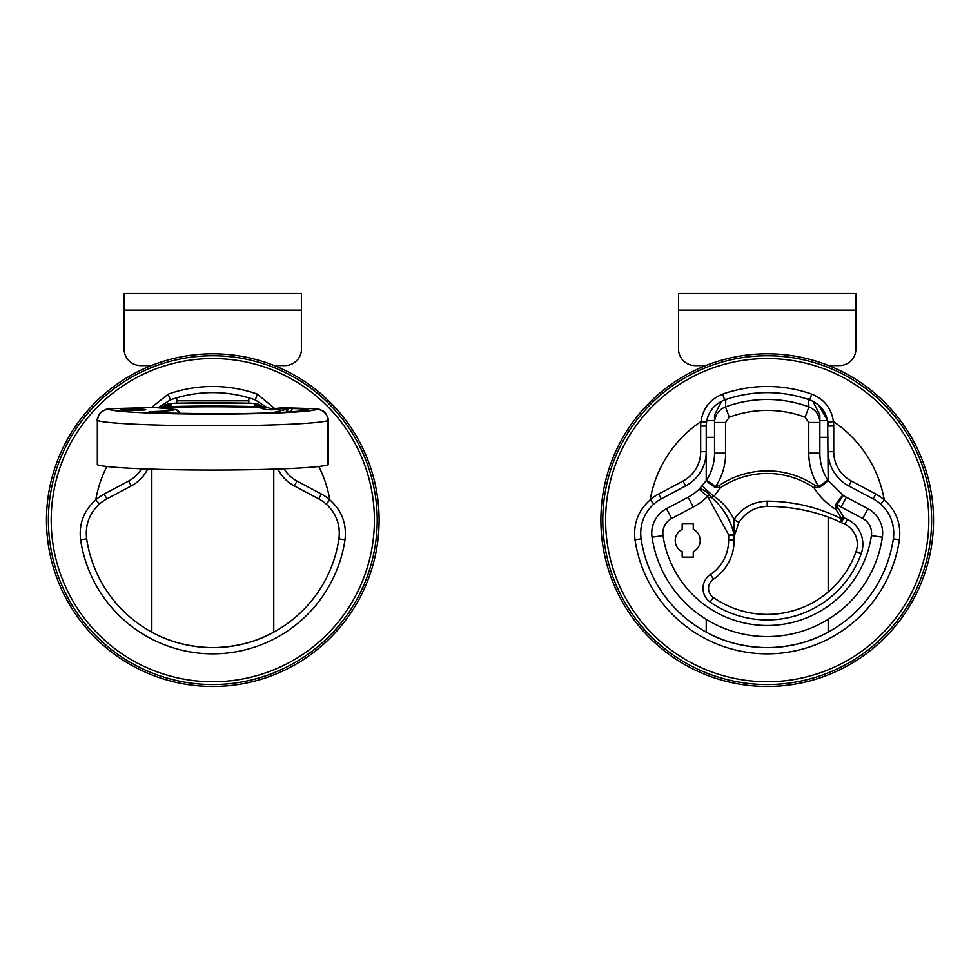 <?xml version="1.0" encoding="UTF-8"?>
<svg xmlns="http://www.w3.org/2000/svg" width="980" height="980" viewBox="0 0 980 980"><rect width="100%" height="100%" fill="white"/><g stroke="black" fill="none" stroke-linecap="round" stroke-linejoin="round"><path stroke-width="1.47" d="M828.186 480.739L827.671 420.69L819.868 420.69L827.671 420.69L818.68 405.157M706.225 480.739L706.225 426.055A27.722 27.722 0 0 1 706.482 422.294L700.982 421.547C702.979 408.28 710.206 399.154 722.652 394.132A133.648 133.648 0 0 1 811.759 394.132C824.18 399.117 831.408 408.256 833.429 421.547L827.929 422.294C826.018 411.429 819.942 403.968 809.713 399.926A127.51 127.51 0 0 0 724.698 399.926C714.445 403.993 708.369 411.453 706.482 422.294A27.722 27.722 0 0 0 706.225 426.055L706.739 420.69L714.53 420.69L706.739 420.69L708.246 415.667M828.186 437.325L819.868 437.325L828.186 437.325M714.53 437.325L706.225 437.325L714.53 437.325M767.205 353.817A166.318 166.318 0 0 1 933.524 520.147A166.318 166.318 0 0 1 767.205 686.466A166.318 166.318 0 0 1 600.887 520.147A166.318 166.318 0 0 1 767.205 353.817A166.318 166.318 0 0 0 600.887 520.147A166.318 166.318 0 0 0 767.205 686.466M706.225 619.323L706.225 632.125C723.755 641.998 744.077 647.168 767.205 647.658A127.51 127.51 0 0 0 893.331 538.878A38.808 38.808 0 0 0 880.579 504.038L884.242 499.874A118.776 118.776 0 0 0 833.429 421.547A33.259 33.259 0 0 1 833.735 426.055L833.735 451.682A33.259 33.259 0 0 0 851.375 481.045L875.765 494.018A44.357 44.357 0 0 1 884.242 499.874C896.198 510.555 901.245 523.859 899.407 539.784A133.648 133.648 0 0 1 635.003 539.784C633.154 523.871 638.213 510.568 650.169 499.874A44.357 44.357 0 0 1 658.634 494.018L683.023 481.045A33.259 33.259 0 0 0 700.676 451.682L700.676 426.055A33.259 33.259 0 0 1 700.982 421.547A118.776 118.776 0 0 0 650.169 499.874L653.832 504.038C643.676 513.495 639.426 525.109 641.079 538.878A127.51 127.51 0 0 0 767.205 647.658C790.272 647.192 810.595 642.01 828.186 632.125L828.186 619.323M700.676 451.682L706.225 451.682A38.808 38.808 0 0 1 685.633 485.945A38.808 38.808 0 0 0 706.225 451.682A38.808 38.808 0 0 1 685.633 485.945L661.243 498.918A38.808 38.808 0 0 0 653.832 504.038A38.808 38.808 0 0 1 661.243 498.918L658.634 494.018M635.003 539.784L641.079 538.878A127.51 127.51 0 0 0 893.331 538.878C894.973 525.096 890.722 513.483 880.579 504.038A38.808 38.808 0 0 0 873.168 498.918L848.778 485.945A38.808 38.808 0 0 1 828.186 451.682A38.808 38.808 0 0 0 848.778 485.945L851.375 481.045M828.186 592.006L828.186 517.109M828.186 426.055A27.722 27.722 0 0 0 827.929 422.294A27.722 27.722 0 0 1 828.186 426.055L833.735 426.055M812.898 401.273L819.868 415.005L819.868 453.152A49.894 49.894 0 0 0 827.806 480.151L843.278 495.439A49.894 49.894 0 0 0 846.34 497.215L867.962 508.706A27.722 27.722 0 0 1 882.368 537.248A116.424 116.424 0 0 1 652.043 537.248A27.722 27.722 0 0 1 666.449 508.706L688.058 497.215A49.894 49.894 0 0 0 699.083 489.253L706.592 480.151A49.894 49.894 0 0 0 714.53 453.152L714.53 415.005L721.513 401.286M725.629 422.466L725.629 453.152A60.981 60.981 0 0 1 715.645 486.582L718.952 485.663L720.398 487.795L714.004 496.37L711.296 497.289C722.823 507.064 730.382 519.339 733.959 534.112A5.549 3.675 6.6 0 1 734.351 535.827A33.259 33.259 0 0 0 734.13 540.029A46.415 46.415 0 0 1 713.489 579.143A11.086 11.086 0 0 0 713.305 597.457A94.252 94.252 0 0 0 856.042 551.618A22.173 22.173 0 0 0 844.956 524.325A173.448 173.448 0 0 0 841.44 522.634C818.435 511.866 793.69 506.464 767.217 506.403C755.017 506.844 745.584 512.197 738.92 522.487L734.351 535.827A33.259 33.259 0 0 0 734.13 540.029A46.415 46.415 0 0 1 713.489 579.143A11.086 11.086 0 0 0 713.305 597.457L710.133 602.014A16.636 16.636 0 0 1 710.414 574.525A40.866 40.866 0 0 0 728.593 540.09A38.808 38.808 0 0 1 728.851 535.178L707.609 496.431L709.447 494.68C704.547 490.024 701.092 488.212 699.083 489.253L707.609 496.431A60.981 60.981 0 0 1 693.264 507.003L671.655 518.494A16.636 16.636 0 0 0 663.007 535.619A105.338 105.338 0 0 0 871.404 535.619A16.636 16.636 0 0 0 862.755 518.494L841.134 507.003A60.981 60.981 0 0 1 836.969 504.565L837.925 507.861L835.817 509.331C826.875 503.83 819.611 496.652 814.013 487.795L815.446 485.663L818.766 486.582A60.981 60.981 0 0 1 808.782 453.152L808.782 422.466L805.131 417.174A109.723 109.723 0 0 0 729.279 417.174L725.629 422.466L714.53 422.466C714.922 414.981 718.573 409.799 725.494 406.908A120.675 120.675 0 0 1 808.917 406.908L808.549 399.032M702.513 485.639A11.086 0.723 -139.4 0 0 714.004 496.37C722.419 501.858 729.108 509.563 734.057 519.486C742.007 507.738 753.057 501.638 767.181 501.16L767.205 501.16C793.776 501.405 818.533 507.273 841.489 518.788A5.549 1.69 115 0 0 841.44 522.634A173.448 173.448 0 0 1 844.956 524.325L847.418 519.351A27.722 27.722 0 0 1 861.273 553.467A99.788 99.788 0 0 1 710.133 602.014M682.178 523.908L682.178 529.359A12.471 12.471 0 0 0 682.178 551.716L682.178 557.167L693.264 557.167L693.264 551.716A12.471 12.471 0 0 0 693.264 529.359L693.264 523.908L682.178 523.908M725.861 399.032L725.494 406.908L729.279 417.174M734.351 535.827L728.851 535.178L733.959 534.112L734.057 519.486L738.92 522.487M709.447 494.68L711.296 497.289L708.332 497.913M805.131 417.174L808.917 406.908C815.862 409.824 819.513 415.018 819.868 422.466L808.782 422.466M808.782 453.152L819.868 453.152A49.894 49.894 0 0 0 827.806 480.151L818.766 486.582L819.329 487.452L814.013 487.795A83.533 83.533 0 0 0 720.398 487.795L715.082 487.452C709.447 483.74 706.629 481.315 706.592 480.151A49.894 49.894 0 0 0 714.53 453.152L725.629 453.152M715.082 487.452L715.645 486.582L706.592 480.151M827.806 480.151C827.782 481.315 824.952 483.74 819.329 487.452M837.925 507.861A86.105 86.105 0 0 1 843.78 517.612L841.489 518.788A83.533 83.533 0 0 0 835.817 509.331L836.087 504.014L836.969 504.565L843.278 495.439C842.126 495.476 839.725 498.342 836.087 504.014M705.71 365.601L695.126 365.601A16.636 16.636 0 0 1 678.503 348.978L678.503 293.535L855.908 293.535L855.908 348.978A16.636 16.636 0 0 1 839.272 365.601L828.7 365.601M272.183 412.788L287.091 409.162A83.533 4.373 0 0 0 281.407 408.672L281.677 407.852A5.549 4.692 85.2 0 1 282.093 407.803L283.514 407.962A5.549 4.545 94.3 0 0 281.407 408.672C272.464 410.473 265.2 410.093 259.602 407.545A5.549 3.099 -88 0 1 261.048 406.798L264.355 406.847A60.981 3.197 180 0 1 254.371 405.095L254.371 403.49L250.721 403.209A109.723 5.745 0 0 0 174.869 403.209L171.218 403.49A11.086 11.074 180 0 0 163.538 406.577L167.996 403.932L174.648 403.197A11.086 3.822 -91.1 0 0 174.428 403.221M97.633 464.863L97.633 420.567A27.722 1.446 180 0 1 97.338 420.359L97.338 464.655A27.722 1.446 0 0 0 97.633 464.863A116.424 6.088 0 0 0 212.795 470.057A116.424 6.088 0 0 0 327.957 464.863A27.722 1.446 0 0 0 328.263 464.655L328.263 420.359A27.722 1.446 180 0 1 327.957 420.567A116.424 6.088 180 0 1 212.795 425.773A116.424 6.088 180 0 1 97.633 420.567A11.086 10.951 -70.6 0 1 108.596 409.407A105.338 5.513 0 0 0 212.795 414.111A105.338 5.513 0 0 0 316.993 409.407A16.636 0.87 0 0 0 308.345 408.513L286.736 407.913A60.981 3.197 180 0 1 282.559 407.79A5.549 4.692 85.2 0 0 282.093 407.803L281.395 407.888C273.677 408.783 269.304 408.697 268.25 407.619L259.602 407.545A83.533 4.373 0 0 0 212.795 406.786A83.533 4.373 0 0 0 165.988 407.545L164.371 408.231M171.218 403.49L171.218 405.095A60.981 3.197 180 0 1 161.235 406.847L164.554 406.798A5.549 3.099 88 0 1 165.988 407.545L160.671 406.994L157.057 407.741M283.514 407.962A86.105 4.508 180 0 1 289.37 408.464A178.985 9.371 180 0 1 293.008 408.562A27.722 1.446 180 0 1 306.863 410.351A99.788 5.218 180 0 1 212.795 413.829A99.788 5.218 180 0 1 155.722 412.886A16.636 0.87 180 0 1 156.004 411.453A40.866 2.144 0 0 0 174.183 409.64A38.808 2.034 180 0 1 174.44 409.383L153.199 407.362A5.549 4.006 -86.9 0 1 153.505 407.362L138.548 407.901A11.086 5.194 -91.6 0 0 138.241 407.925M127.768 408.795L127.768 409.089A12.471 0.649 0 0 0 120.846 409.665A12.471 0.649 0 0 0 127.768 410.252L138.854 410.252A12.471 0.649 0 0 0 145.787 409.665A12.471 0.649 0 0 0 138.854 409.089L127.768 408.795M127.768 410.534L127.768 409.089M138.854 410.534L138.854 409.089M155.391 407.631A5.549 5.415 104 0 0 155.269 407.594L155.269 407.594A5.549 5.415 104 0 0 153.934 407.435M179.708 413.327A5.549 4.312 172.1 0 1 179.781 413.523A5.549 5.5 -114.2 0 0 174.44 409.383A5.549 5.415 -75.9 0 1 175.788 409.542L175.788 409.542A5.549 5.415 -75.9 0 1 178.568 411.282M287.226 412.066A5.549 2.34 91.4 0 1 289.37 408.464A5.549 4.925 -84.2 0 0 287.091 409.162A5.549 2.315 71.8 0 0 286.613 412.102M174.869 403.209A11.086 3.822 -91.1 0 0 174.648 403.197L250.941 403.197A11.086 3.822 91.1 0 0 250.721 403.209M251.162 403.221A11.086 3.822 91.1 0 0 250.941 403.197L257.948 404.042L262.077 406.577A11.086 11.074 180 0 0 254.371 403.49M266.817 407.153L264.355 406.847A5.549 3.001 88.1 0 1 264.918 406.994M160.671 406.994A5.549 3.001 91.9 0 1 161.235 406.847L158.772 407.153M281.407 408.672L281.677 407.852L281.407 408.672M108.596 409.407A16.636 0.87 0 0 1 117.245 408.513L138.866 407.913A60.981 3.197 180 0 0 153.199 407.362L152.623 407.362M212.795 353.817A166.318 166.318 0 0 1 379.113 520.147A166.318 166.318 0 0 1 212.795 686.466A166.318 166.318 0 0 1 46.477 520.147A166.318 166.318 0 0 1 212.795 353.817A166.318 166.318 0 0 0 46.477 520.147A166.318 166.318 0 0 0 212.795 686.466M212.795 392.625A127.51 127.51 0 0 0 170.287 399.926L176.755 397.831L176.755 403.16L176.755 400.832L248.834 400.832L248.834 403.16L248.834 397.831L255.302 399.926A127.51 127.51 0 0 0 212.795 392.625A127.51 127.51 0 0 1 255.302 399.926L257.348 394.132L274.731 408.587M284.065 468.783A33.259 33.259 0 0 0 296.977 481.045L321.366 494.018A44.357 44.357 0 0 1 329.831 499.874C341.787 510.555 346.846 523.859 344.997 539.784A133.648 133.648 0 0 1 80.593 539.784C78.743 523.871 83.802 510.568 95.758 499.874A44.357 44.357 0 0 1 104.235 494.018L128.625 481.045A33.259 33.259 0 0 0 141.537 468.783M151.814 469.163L151.814 632.125C169.344 641.998 189.667 647.168 212.795 647.658C235.862 647.192 256.184 642.01 273.775 632.125L273.775 469.163M106.832 466.492A118.776 118.776 0 0 0 95.758 499.874L99.421 504.038A38.808 38.808 0 0 1 106.832 498.918L131.222 485.945A38.808 38.808 0 0 0 147.723 469.016A38.808 38.808 0 0 1 131.222 485.945L106.832 498.918A38.808 38.808 0 0 0 99.421 504.038C89.278 513.495 85.015 525.109 86.669 538.878A127.51 127.51 0 0 0 338.921 538.878A38.808 38.808 0 0 0 318.757 498.918L294.368 485.945A38.808 38.808 0 0 1 277.867 469.016A38.808 38.808 0 0 0 294.368 485.945L318.757 498.918A38.808 38.808 0 0 1 326.168 504.038C336.312 513.483 340.562 525.096 338.921 538.878A127.51 127.51 0 0 1 86.669 538.878L80.593 539.784M266.18 406.994L255.302 399.926M151.582 407.411L168.242 394.132L170.287 399.926L159.409 406.994M318.757 466.492A118.776 118.776 0 0 1 329.831 499.874L326.168 504.038M151.3 365.601L140.728 365.601A16.636 16.636 0 0 1 124.093 348.978L124.093 293.535L301.497 293.535L301.497 348.978A16.636 16.636 0 0 1 284.874 365.601L274.29 365.601M767.205 684.555A164.407 164.407 0 0 0 931.613 520.147A164.407 164.407 0 0 0 767.205 355.74A164.407 164.407 0 0 0 602.798 520.147A164.407 164.407 0 0 0 767.205 684.555M724.698 399.926L722.652 394.132M767.205 358.533A161.602 161.602 0 0 1 928.807 520.147A161.602 161.602 0 0 1 767.205 681.749A161.602 161.602 0 0 1 605.603 520.147A161.602 161.602 0 0 1 767.205 358.533M811.759 394.132L809.713 399.926A127.51 127.51 0 0 0 767.205 392.625M880.579 504.038A38.808 38.808 0 0 0 873.168 498.918L875.765 494.018M833.735 451.682L828.186 451.682M706.225 426.055L700.676 426.055M685.633 485.945L683.023 481.045M899.407 539.784L893.331 538.878M671.655 518.494L666.449 508.706A27.722 27.722 0 0 0 652.043 537.248L663.007 535.619M767.205 614.399A94.252 94.252 0 0 0 856.042 551.618A22.173 22.173 0 0 0 844.956 524.325M718.952 485.663A86.105 86.105 0 0 1 815.446 485.663M841.44 522.634L843.78 517.612A178.985 178.985 0 0 1 847.418 519.351M862.755 518.494L867.962 508.706A27.722 27.722 0 0 1 882.368 537.248A116.424 116.424 0 0 1 767.205 636.571M710.414 574.525L713.489 579.143M728.593 540.09L734.13 540.029M856.042 551.618L861.273 553.467M767.181 501.16L767.217 506.403M843.278 495.439A49.894 49.894 0 0 0 846.34 497.215L841.134 507.003M693.264 507.003L688.058 497.215A49.894 49.894 0 0 0 699.083 489.253M882.368 537.248L871.404 535.619M678.503 310.17L855.908 310.17M306.863 410.351A5.549 5.218 81.6 0 0 306.054 410.399C289.21 412.543 258.12 413.683 212.795 413.817L155.93 412.886A5.549 3.161 92.1 0 0 155.722 412.886M164.554 406.798A86.105 4.508 180 0 1 261.048 406.798M327.957 464.863L327.957 420.567A11.086 10.951 -109.4 0 0 316.993 409.407M156.004 411.453A5.549 3.075 88 0 1 158.025 412.96M174.183 409.64A5.549 5.537 -11.8 0 1 179.475 413.511M290.815 411.833A5.549 2.45 -88.5 0 1 293.008 408.562M259.271 406.235A11.086 11.074 180 0 0 254.371 405.095M171.218 405.095A11.086 11.074 180 0 0 166.331 406.235M287.348 407.925A11.086 5.194 91.6 0 0 287.042 407.901A11.086 5.194 91.6 0 0 286.736 407.913M308.97 408.538A11.086 5.194 91.6 0 0 308.651 408.501A11.086 5.194 91.6 0 0 308.345 408.513M138.866 407.913A11.086 5.194 -91.6 0 0 138.548 407.901L116.939 408.501A11.086 5.194 -91.6 0 0 116.62 408.538M117.245 408.513A11.086 5.194 -91.6 0 0 116.939 408.501C102.19 409.383 108.939 408.721 102.851 410.73L100.119 412.984C97.547 417.725 96.628 420.187 97.338 420.359M212.795 684.555A164.407 164.407 0 0 0 377.202 520.147A164.407 164.407 0 0 0 212.795 355.74A164.407 164.407 0 0 0 48.388 520.147A164.407 164.407 0 0 0 212.795 684.555M168.242 394.132A133.648 133.648 0 0 1 257.348 394.132M212.795 358.533A161.602 161.602 0 0 1 374.397 520.147A161.602 161.602 0 0 1 212.795 681.749A161.602 161.602 0 0 1 51.193 520.147A161.602 161.602 0 0 1 212.795 358.533M296.977 481.045L294.368 485.945M321.366 494.018L318.757 498.918M131.222 485.945L128.625 481.045M106.832 498.918L104.235 494.018M344.997 539.784L338.921 538.878M124.093 310.17L301.497 310.17M155.93 412.886L150.553 412.58M153.505 407.362L175.788 409.542A5.549 5.549 0 0 1 179.806 413.523M259.112 406.333L268.25 407.619M166.478 406.333L157.339 407.619M282.926 407.778L308.651 408.501C323.4 409.383 316.65 408.721 322.738 410.73L325.47 412.984C328.043 417.725 328.962 420.187 328.263 420.359"/></g></svg>
